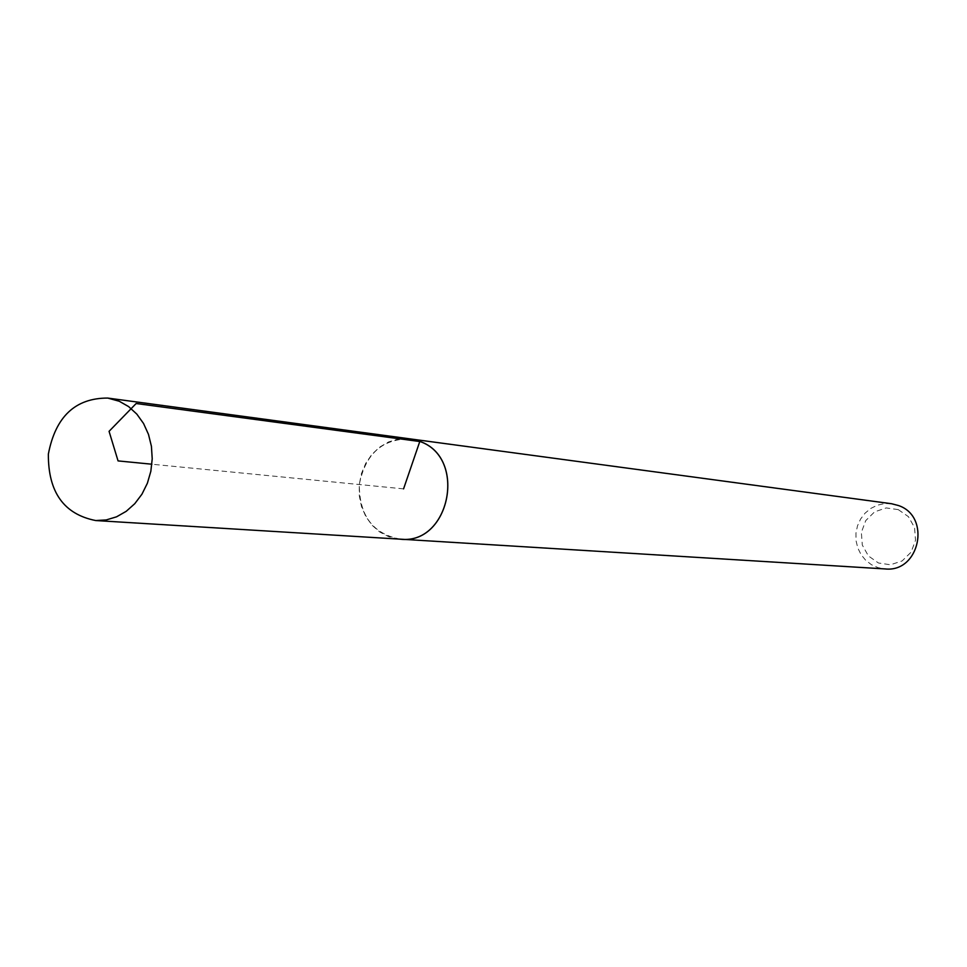 <?xml version="1.0" encoding="UTF-8"?>
<svg xmlns="http://www.w3.org/2000/svg" width="967" height="967" viewBox="0 0 967 967"><rect width="100%" height="100%" fill="white"/><g stroke="black" fill="none" stroke-linecap="round" stroke-linejoin="round"><path stroke-width="0.73" stroke-dasharray="4.83 3.63" d="M898.258 509.621L886.195 507.929L874.603 511.845L865.743 520.597L861.355 532.43L862.298 545.025L868.378 555.928L878.435 562.987L890.474 564.776L902.138 560.933L911.083 552.193L915.531 540.275L914.564 527.571L908.388 516.632L898.258 509.621M891.501 503.722L884.297 503.626L877.238 505.233L870.723 508.473L865.078 513.163L860.582 519.049L857.487 525.843L855.952 533.168L856.037 540.65L857.765 547.902L861.017 554.55L865.658 560.244L871.424 564.692L878.024 567.641L885.119 568.934M408.328 438.643L398.307 439.042L388.577 441.919L379.62 447.129L371.872 454.393L365.719 463.35L361.44 473.564L359.265 484.527L359.277 495.696L361.489 506.551L365.792 516.535L371.981 525.166L379.753 532.007L388.734 536.721L398.489 539.054M400.423 539.175C372.972 533.953 359.265 515.737 359.301 484.527C365.321 453.898 382.303 438.692 410.238 438.897M403.565 488.867L151.892 464.22"/><path stroke-width="1.45" d="M398.489 539.054L885.119 568.934C919.605 572.827 931.499 516.571 898.476 505.536L891.501 503.722L408.328 438.643M400.411 539.223C449.691 545.037 467.399 458.032 420.186 441.52L410.238 438.849M119.243 401.245L107.724 398.066C75.293 398.041 55.506 416.717 48.362 454.079C48.12 492.118 63.907 514.275 95.721 520.548L106.261 519.932L116.572 516.813L126.206 511.325L134.788 503.674L141.956 494.173L147.383 483.222L150.852 471.243L152.218 458.781L151.42 446.319L148.495 434.401L143.563 423.522L136.843 414.13L128.623 406.599L119.243 401.245M107.724 398.066L410.238 438.897L420.174 441.568C467.339 458.056 449.655 544.989 400.423 539.175L95.721 520.548M151.892 464.22L118.059 460.908L109.066 431.33L136.154 403.517L419.787 441.52L403.565 488.867"/></g></svg>
